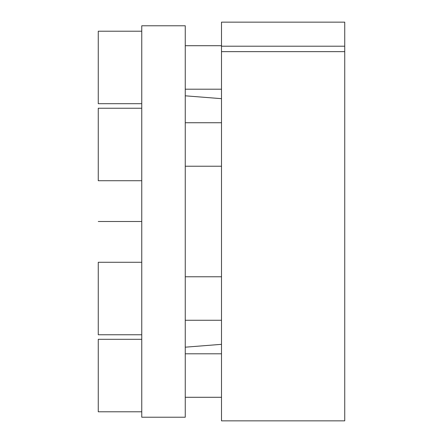<?xml version="1.0" encoding="UTF-8"?>
<svg xmlns="http://www.w3.org/2000/svg" width="443" height="443" viewBox="0 0 443 443"><rect width="100%" height="100%" fill="white"/><g stroke="black" fill="none" stroke-linecap="round" stroke-linejoin="round"><path stroke-width="0.66" d="M185.257 25.777L185.257 417.223L141.76 417.223L141.76 25.777L185.257 25.777M221.5 51.643L221.5 22.15L344.737 22.15L344.737 420.85L221.5 420.85L221.5 51.643L344.737 51.643M221.5 46.205L344.737 46.205M221.5 89.204L185.257 89.204M221.5 45.712L185.257 45.712M141.76 103.701L98.263 103.701L98.263 31.209L141.76 31.209M221.5 166.225L185.257 166.225M221.5 122.733L185.257 122.733M141.76 180.722L98.263 180.722L98.263 108.23L141.76 108.23M221.5 320.267L185.257 320.267M221.5 276.775L185.257 276.775M141.76 334.77L98.263 334.77L98.263 262.278L141.76 262.278M221.5 397.288L185.257 397.288M221.5 353.796L185.257 353.796M141.76 411.791L98.263 411.791L98.263 339.299L141.76 339.299M141.76 221.5L98.263 221.5M221.5 98.667L185.257 95.815M221.5 344.333L185.257 347.185"/></g></svg>
